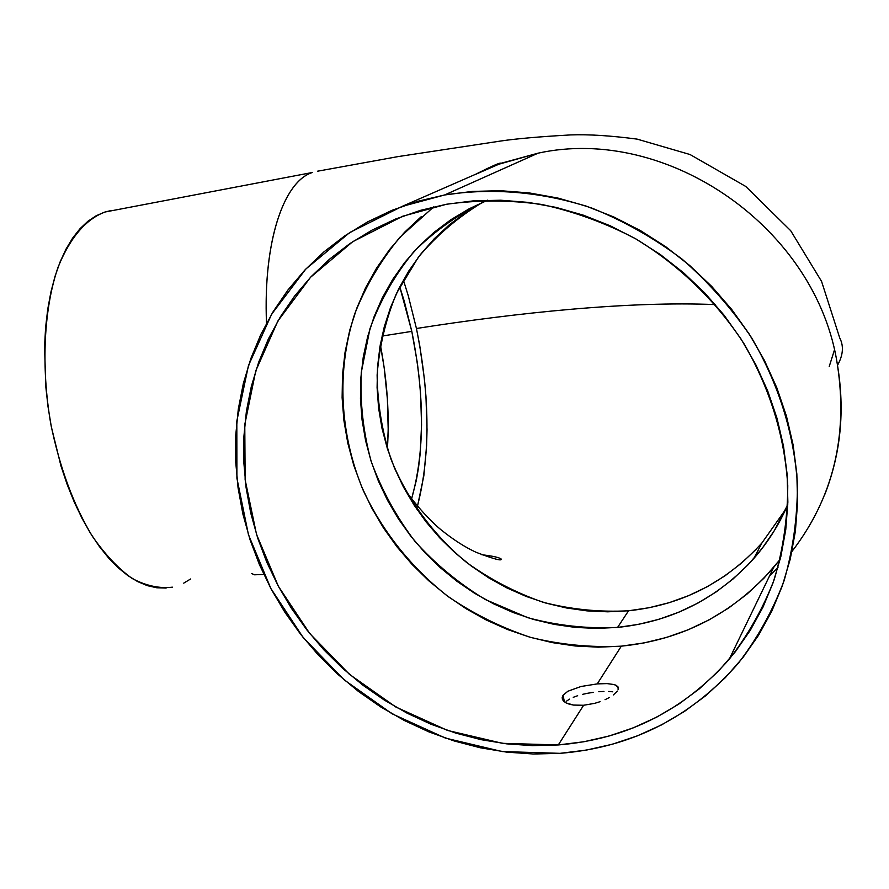 <?xml version="1.0" encoding="UTF-8"?>
<svg xmlns="http://www.w3.org/2000/svg" width="889" height="889" viewBox="0 0 889 889"><rect width="100%" height="100%" fill="white"/><g stroke="black" fill="none" stroke-linecap="round" stroke-linejoin="round"><path stroke-width="1.33" d="M416.674 509.008C430.476 458.113 430.387 397.939 416.441 328.497C517.431 312.584 630.357 300.938 715.345 304.605C630.357 300.938 517.431 312.584 416.441 328.497L419.697 345.332L424.464 379.403L425.953 396.372L427.031 429.598L426.609 445.6L423.842 475.748L417.497 506.241M497.384 164.632L538.112 153.164C667.25 124.849 817.213 228.151 837.505 365.335C843.161 355.144 843.917 346.032 839.749 337.987C843.917 346.032 843.161 355.144 837.505 365.335C817.213 228.151 667.25 124.849 538.112 153.164L500.896 163.32L474.815 174.7M266.511 323.285C263.088 241.641 283.824 180.956 312.55 172.455L104.935 212.027L312.55 172.455C285.158 180.745 264.844 236.03 266.222 312.65M563.059 695.254L564.415 701.866L563.059 695.254L562.192 697.354L562.415 699.387L563.059 695.254L567.871 691.242L563.059 695.254M563.737 701.288L562.415 699.387L566.104 702.932L563.737 701.288M569.416 704.221L566.104 702.932L573.549 705.077L569.416 704.221M583.617 705.266L573.549 705.077L583.617 705.266L594.685 703.343L583.617 705.266L558.303 744.949L583.617 705.266M600.064 701.688L594.685 703.343L600.064 701.688M609.454 697.476L605.042 699.699L609.454 697.476M613.421 694.909L617.388 691.053M251.609 573.549L254.554 574.805L263.277 574.427M756.539 548.869L741.426 563.204L724.946 575.85L707.288 586.696L688.642 595.652L669.173 602.686L649.081 607.732L628.567 610.776L617.588 627.412L638.546 624.356L659.071 619.266L678.963 612.132L698.021 603.031L716.056 591.996L732.892 579.128L748.338 564.515L762.217 548.28L774.375 530.577L787.787 504.641C779.164 524.554 767.829 542.512 753.805 558.525C717.045 598.83 671.639 621.8 617.588 627.412L628.567 610.776C681.474 605.131 725.913 582.528 761.884 543.001L785.676 509.375M411.807 331.386L381.992 336.053L411.807 331.386L404.251 301.182L399.761 286.78L411.807 331.386C424.82 396.227 424.753 452.045 411.596 498.84L416.363 480.193L418.552 467.414L420.164 453.846L421.564 424.853L420.597 394.16L419.23 378.458L417.308 362.69L411.807 331.386M839.749 337.987L821.558 281.368L790.688 230.696L745.704 186.423L690.053 154.53L637.135 139.117C610.832 135.661 588.651 134.261 570.571 134.917C539.701 136.673 516.531 138.695 501.04 140.973L397.872 156.631L317.417 171.233M444.622 194.969L538.112 153.164L444.622 194.969C492.539 187.512 542.957 191.824 591.752 208.048C623.778 220.95 653.871 237.963 682.019 259.077C708.611 282.28 731.78 308.494 751.538 337.698C778.542 383.826 793.844 432.51 797.422 483.749C797.489 517.265 793.044 549.602 784.076 580.773C772.674 610.821 757.45 638.28 738.415 663.15C690.964 717.479 631.501 747.549 560.037 753.339L502.185 751.561L445.456 738.114L392.071 713.8L344.043 679.774L303.127 637.457L270.856 588.496L248.464 534.745L236.907 478.215L236.818 421.086L248.442 365.623L271.656 314.161L305.816 269.045L349.822 232.474L401.995 206.459L444.622 194.969L472.337 191.413L500.651 190.713L529.255 192.924L557.859 198.047L586.129 206.081L613.766 216.96L640.447 230.584L665.872 246.831L689.742 265.533L711.767 286.48L731.714 309.461L749.338 334.208L764.429 360.434L776.842 387.837L786.443 416.108L793.121 444.922L796.844 473.959L797.577 502.885L795.366 531.378L790.243 559.148L782.309 585.895L771.696 611.365L758.539 635.279L743.026 657.438L725.346 677.64L705.71 695.709L684.341 711.511L661.494 724.924L637.38 735.859L612.277 744.26L586.407 750.094L560.037 753.339L533.4 754.005L506.73 752.138L480.26 747.771L454.223 740.981L428.82 731.847L404.273 720.468L380.759 706.966L358.478 691.464L337.598 674.095L318.284 655.004L300.682 634.368L284.936 612.343L271.178 589.107L259.521 564.848L250.053 539.756L242.886 514.031L238.074 487.894L235.674 461.535L235.752 435.188L238.308 409.073L243.353 383.415L250.887 358.445L260.877 334.397L273.256 311.494L287.969 289.958L304.894 270.012L323.929 251.887L344.91 235.763L367.679 221.85L392.038 210.304L417.763 201.303L444.622 194.969M566.604 701.099L569.493 699.132L566.604 701.099M573.238 697.32L577.672 695.709L573.238 697.32M582.651 694.331L587.973 693.198L582.651 694.331M593.419 692.331L587.973 693.198L593.419 692.331M618.122 689.742L618.077 686.964L614.343 684.586L607.054 683.597L597.241 683.897L621.322 646.159C682.252 640.013 733.047 613.743 773.697 567.349L780.198 559.214M446.534 204.248C477.726 199.914 509.475 199.981 541.768 204.459C573.927 211.482 604.998 222.795 634.979 238.408C678.596 264.644 716.056 300.771 744.015 343.743C770.007 388.626 784.598 435.932 787.765 485.661C787.632 518.165 783.098 549.513 774.175 579.695C762.884 608.776 747.905 635.302 729.202 659.282C683.53 710.756 626.567 739.304 558.303 744.949L502.418 743.326L447.578 730.447L395.927 707.077L349.41 674.307L309.728 633.513L278.368 586.273L256.521 534.378L245.131 479.771L244.775 424.542L255.743 370.891L277.857 321.051L310.539 277.279L352.722 241.686L402.806 216.194L446.534 204.248L420.541 210.337L395.627 219.005L372.024 230.129L349.955 243.553L329.608 259.121L311.139 276.646L294.704 295.926L280.424 316.762L268.389 338.931L258.677 362.223L251.331 386.415L246.397 411.274L243.886 436.588L243.797 462.136L246.097 487.694L250.742 513.053L257.677 538.001L266.844 562.337L278.157 585.873L291.492 608.42L306.772 629.79L323.84 649.803L342.587 668.306L362.845 685.152L384.459 700.176L407.273 713.256L431.087 724.268L455.724 733.092L480.982 739.648L506.641 743.849L532.489 745.638L558.303 744.949L583.851 741.759L608.898 736.07L633.201 727.88L656.515 717.245L678.629 704.221L699.276 688.886L718.245 671.351L735.325 651.77L750.294 630.301L762.984 607.131L773.208 582.484L780.842 556.592L785.754 529.733L787.865 502.163L787.121 474.204L783.498 446.134L777.008 418.286L767.718 390.96L755.706 364.479L741.115 339.131L724.079 315.217L704.81 293.003L683.519 272.745L660.46 254.654L635.902 238.93L610.11 225.739L583.406 215.194L556.07 207.393L528.422 202.403L500.751 200.225L473.37 200.858L446.534 204.248M433.665 206.904L400.017 237.141C380.848 260.399 365.746 285.98 354.722 313.873C336.286 370.935 339.665 433.821 363.179 490.284C382.648 531.9 411.885 568.415 448.501 596.819C474.081 614.177 501.485 627.712 530.711 637.424C560.592 644.747 590.796 647.659 621.322 646.159L597.241 683.897L581.062 686.486L567.871 691.242L581.062 686.486L597.241 683.897L607.054 683.597L614.343 684.586L616.699 685.597L618.422 688.308M603.942 691.431L598.819 691.731L603.942 691.431M612.677 691.798L608.621 691.453L612.677 691.798M769.618 575.761L777.986 567.482M791.966 551.447C832.982 498.129 848.162 436.088 837.505 365.335C845.017 410.662 840.761 453.768 824.725 494.651M312.55 172.455L104.935 212.027C85.777 219.272 70.187 237.585 58.163 266.956C43.872 308.083 40.85 366.224 50.773 423.864C59.685 467.547 73.509 504.941 92.223 536.056C104.98 554.436 118.304 568.582 132.194 578.495C146.074 585.818 159.475 588.707 172.399 587.162M829.226 366.479L834.382 350.199M166.143 588.051L156.831 587.785L147.274 585.629L137.562 581.55L127.805 575.572L118.093 567.682L108.547 557.936L99.29 546.402L90.411 533.167L82.044 518.365L74.287 502.152L67.253 484.694L61.03 466.192L51.351 426.964L48.028 406.718L45.772 386.393L44.561 346.488L45.617 327.408L47.739 309.205L50.895 292.114L55.04 276.29L60.096 261.933L65.997 249.142L72.654 238.063L79.966 228.762L87.855 221.305L96.212 215.727L104.935 212.027L110.836 210.604M190.635 578.972L183.712 583.151M387.393 448.656L388.193 429.476L387.382 398.95L384.17 367.679L380.303 344.554C387.248 380.614 389.604 415.319 387.393 448.656M403.384 280.024L408.284 295.804L416.441 328.497M421.308 216.594L404.606 232.229L389.682 249.431L376.658 268.011L365.612 287.792L356.633 308.572L349.766 330.141L345.043 352.322L342.498 374.891L342.121 397.672L343.899 420.453L347.788 443.044L353.755 465.258L361.734 486.905L371.646 507.819L383.415 527.822L396.939 546.757L412.085 564.448L428.754 580.761L446.8 595.563L466.08 608.709L486.427 620.089L507.697 629.59L529.7 637.124L552.258 642.614L575.183 645.981L598.275 647.17L621.322 646.159L644.125 642.914L666.472 637.457L688.153 629.79L708.944 619.955L728.647 608.02L747.038 594.074L763.94 578.217L779.142 560.592M617.588 627.412L596.397 628.423L575.15 627.39L554.036 624.345L533.256 619.355L512.975 612.454L493.373 603.731L474.593 593.285L456.813 581.184L440.166 567.56L424.798 552.536L410.829 536.223L398.361 518.776L387.526 500.329L378.392 481.049L371.069 461.08L365.59 440.611L362.045 419.786L360.456 398.794L360.856 377.825L363.257 357.045L367.657 336.653L374.047 316.828L382.37 297.748L392.594 279.602L404.639 262.566L418.408 246.82L433.81 232.518L450.712 219.827L468.959 208.893L487.55 200.181C459.691 213.26 435.099 230.451 413.796 251.743C394.783 274.934 380.17 300.582 369.968 328.674L361.278 372.424C359.912 402.461 363.223 432.165 371.202 461.513C381.714 490.15 396.283 516.731 414.874 541.257C435.488 564.171 458.991 583.595 485.383 599.553L527.533 617.611C557.159 625.634 587.173 628.901 617.588 627.412M482.838 202.181C458.068 217.083 436.566 235.429 418.341 257.232L396.527 293.326C385.737 319.451 379.27 346.688 377.125 375.025C377.481 403.517 382.059 431.454 390.882 458.857C406.918 499.018 432.965 534.645 466.625 562.481C490.284 579.506 515.831 592.785 543.268 602.32C571.371 609.498 599.797 612.321 628.567 610.776L607.809 611.821L587.007 610.876L566.349 607.954L546.002 603.12L526.144 596.419L506.952 587.94L488.572 577.75L471.17 565.949L454.89 552.647L439.844 537.967L426.187 522.032L414.007 504.974L403.417 486.939L394.505 468.081L387.36 448.545L382.037 428.509L378.603 408.129L377.092 387.593L377.525 367.068L379.925 346.732L384.281 326.763L390.582 307.361L398.783 288.681L408.829 270.923L420.653 254.254L434.176 238.83L449.278 224.839L465.847 212.415M404.239 488.483C415.896 505.708 432.076 522.565 441.088 529.833C453.423 539.779 465.147 547.291 476.248 552.358C493.806 559.037 502.129 561.27 501.196 559.025C499.185 557.447 492.717 556.025 481.805 554.736M477.349 173.411C492.439 165.832 500.263 162.443 500.829 163.243L401.995 206.459M753.805 558.525L761.884 543.001M773.697 567.349L729.202 659.282"/></g></svg>
